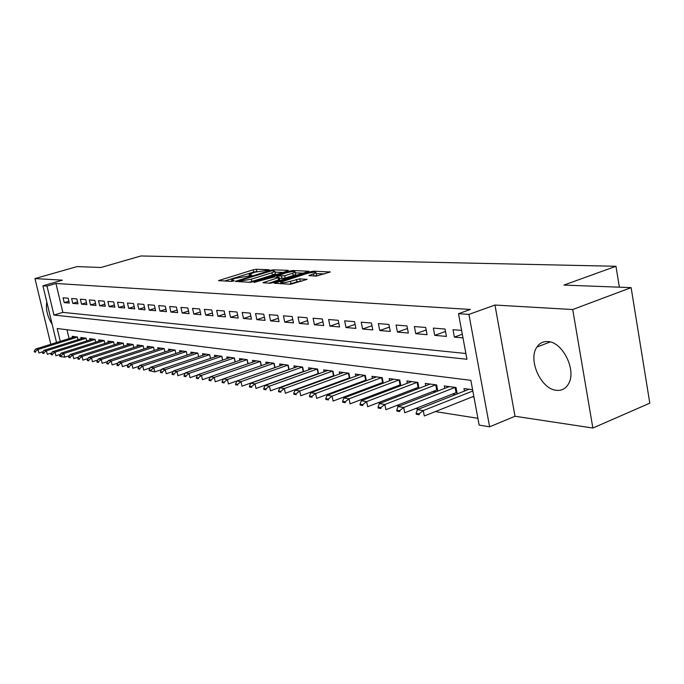 <?xml version="1.0" encoding="UTF-8"?>
<svg xmlns="http://www.w3.org/2000/svg" width="684" height="684" viewBox="0 0 684 684"><rect width="100%" height="100%" fill="white"/><g stroke="black" fill="none" stroke-linecap="round" stroke-linejoin="round"><path stroke-width="1.03" d="M268.795 270.137L269.239 269.701L256.338 269.274L253.294 269.795L218.581 280.602L231.431 281.415L233.62 281.038L234.116 280.577L231.543 279.833L234.74 278.439L251.336 275.549L251.806 275.105L249.173 274.369L255.081 272.155L268.795 270.137M547.893 341.572C543.207 341.273 539.539 343.111 536.88 347.087C527.715 359.707 540.959 389.239 556.374 390.316C561.649 390.855 565.685 388.717 568.49 383.904C576.817 370.583 562.735 341.82 547.893 341.572M46.794 302.02C45.597 309.168 47.393 316.606 52.164 324.344M316.188 276.097L330.261 271.993L313.665 271.189L310.399 271.753L274.438 283.244L290.606 284.253L307.031 279.397L299.763 278.841L290.486 281.295C284.151 282.937 280.902 283.21 280.722 282.133L306.381 273.685C312.673 272.061 315.923 271.787 316.111 272.856L308.877 275.575L316.188 276.097M631.118 287.631L649.8 403.167L592.866 428.03L572.722 309.527L631.118 287.631L563.924 285.083L615.959 266.281L140.93 255.97L100.924 267.495L77.053 266.589L34.969 278.585L62.406 280.166L42.904 285.792L47.008 286.074L55.951 283.484L470.37 309.467L458.502 313.7L468.933 314.401L489.616 426.816L479.159 425.097L470.866 380.338L57.182 328.508L60.26 341.35M572.722 309.527L494.968 305.047L468.933 314.401M287.648 270.975L288.246 270.342L273.352 269.838L270.248 270.377L235.151 281.389L249.968 282.304L253.166 281.757L287.648 270.975M293.085 270.505L308.971 271.266L273.121 282.697L269.838 283.253L262.972 282.697L279.14 277.379L274.489 276.96L254.089 282.347L289.896 271.052L293.085 270.505L293.291 271.522M34.969 278.585L50.813 344.308M472.379 396.857L473.961 397.071M452.389 394.061L455.706 394.523M433.092 391.368L436.016 391.77M414.453 388.76L417.001 389.119M396.438 386.246L398.635 386.554M379.013 383.809L380.894 384.075M362.152 381.458L363.726 381.672M345.839 379.175L347.121 379.355M330.03 376.969L331.047 377.106M314.708 374.823L315.478 374.935M299.857 372.754L300.387 372.823M68.169 298.207L63.065 297.788L64.219 302.627L69.323 303.08L68.169 298.207M76.839 298.917L71.615 298.489L72.769 303.38L78.002 303.841L76.839 298.917M85.714 299.643L80.361 299.207L81.533 304.158L86.885 304.628L85.714 299.643M94.811 300.387L89.33 299.934L90.502 304.953L95.991 305.432L94.811 300.387M104.13 301.148L98.505 300.686L99.693 305.765L105.319 306.261L104.13 301.148M113.681 301.926L107.918 301.456L109.107 306.594L114.869 307.107L113.681 301.926M123.471 302.73L117.562 302.251L118.768 307.449L124.676 307.971L123.471 302.73M133.508 303.551L127.455 303.055L128.66 308.322L134.722 308.86L133.508 303.551M143.811 304.397L137.604 303.884L138.818 309.219L145.034 309.767L143.811 304.397M154.387 305.261L148.009 304.739L149.232 310.143L155.619 310.707L154.387 305.261M165.246 306.15L158.697 305.611L159.928 311.083L166.486 311.665L165.246 306.15M176.395 307.065L169.666 306.509L170.906 312.058L177.643 312.648L176.395 307.065M187.843 307.997L180.935 307.432L182.183 313.05L189.1 313.665L187.843 307.997M199.617 308.963L192.52 308.381L193.777 314.076L200.882 314.708L199.617 308.963M211.724 309.955L204.422 309.356L205.687 315.127L212.998 315.777L211.724 309.955M224.172 310.972L216.657 310.356L217.931 316.213L225.446 316.88L224.172 310.972M236.98 312.024L229.251 311.391L230.534 317.325L238.263 318.009L236.98 312.024M250.164 313.101L242.204 312.451L243.495 318.47L251.464 319.171L250.164 313.101M263.742 314.212L255.551 313.537L256.851 319.65L265.05 320.377L263.742 314.212M277.73 315.358L269.291 314.666L270.59 320.864L279.046 321.617L277.73 315.358M292.154 316.538L283.45 315.82L284.758 322.121L293.47 322.891L292.154 316.538M307.022 317.752L298.044 317.017L299.361 323.412L308.347 324.199L307.022 317.752M322.361 319.009L313.101 318.248L314.426 324.738L323.694 325.558L322.361 319.009M338.195 320.3L328.628 319.522L329.97 326.114L339.538 326.961L338.195 320.3M354.543 321.642L344.668 320.83L346.018 327.533L355.894 328.406L354.543 321.642M371.446 323.028L361.238 322.19L362.588 328.995L372.797 329.902L371.446 323.028M388.914 324.455L378.363 323.592L379.723 330.509L390.273 331.441L388.914 324.455M406.98 325.935L396.07 325.037L397.43 332.073L408.357 333.04L406.98 325.935M425.687 327.465L414.384 326.542L415.761 333.698L427.064 334.698L425.687 327.465M445.062 329.047L433.357 328.089L434.733 335.374L446.438 336.408L445.062 329.047M55.951 283.484L62.834 312.383L465.889 353.5M461.606 330.398L453.005 329.697L454.381 337.109L462.991 337.87M266.042 384.861L266.555 384.938M280.585 387.153L281.329 387.272M295.582 389.521L296.582 389.683M311.075 391.966L312.34 392.171M327.072 394.497L328.619 394.736M343.607 397.105L345.454 397.395M360.707 399.807L362.871 400.149M378.397 402.594L380.911 402.996M396.711 405.484L399.584 405.937M415.684 408.485L418.95 408.998M435.349 411.588L477.902 418.3M66.972 329.731L69.084 338.597M72.521 337.528L72.23 336.323L77.377 337.007L78.01 339.674M81.131 338.691L80.84 337.469L86.107 338.17L86.748 340.906M89.955 339.897L89.655 338.648L95.05 339.367L95.709 342.162M98.983 341.119L98.684 339.854L104.207 340.589L104.874 343.453M108.234 342.376L107.935 341.085L113.587 341.838L114.271 344.77M117.708 343.667L117.409 342.351L123.205 343.12L123.898 346.13M127.429 344.993L127.113 343.642L133.064 344.437L133.773 347.515M137.39 346.343L137.074 344.967L143.17 345.788L143.888 348.951M147.607 347.737L147.282 346.335L153.541 347.164L154.276 350.413M158.081 349.165L157.756 347.728L164.177 348.583L164.929 351.918M168.837 350.627L168.512 349.165L175.095 350.046L175.865 353.466M179.883 352.132L179.55 350.636L186.313 351.542L187.1 355.056M191.221 353.679L190.887 352.149L197.83 353.072L198.634 356.697L197.83 353.098L153.857 367.821L154.789 371.908L161.527 369.642M202.874 355.27L202.532 353.705L209.672 354.654L210.492 358.373M214.844 356.903L214.494 355.295L221.838 356.279L222.676 360.109M227.156 358.578L226.797 356.937L234.356 357.946L235.211 361.896M239.819 360.306L239.46 358.63L247.223 359.664L248.095 363.734M252.849 362.084L252.482 360.365L260.476 361.434L261.365 365.624M266.256 363.914L265.879 362.152L274.113 363.247L275.028 367.573M280.064 365.803L279.688 363.991L288.169 365.128L289.101 369.591M294.291 367.753L293.906 365.889L302.644 367.051L303.602 371.668M308.963 369.753L308.561 367.847L317.573 369.044L318.556 373.815M324.079 371.822L323.677 369.864L332.971 371.104L333.98 376.038M339.683 373.96L339.273 371.942L348.866 373.225L349.9 378.329M355.783 376.166L355.364 374.088L365.273 375.413L366.333 380.706M372.412 378.44L371.985 376.303L382.228 377.671L383.314 383.16M389.598 380.8L389.162 378.594L399.747 380.005L400.858 385.708M407.356 383.237L406.92 380.962L417.864 382.424L419.001 388.35M425.739 385.759L425.286 383.416L436.614 384.921L437.786 391.086M444.754 388.375L444.292 385.947L456.023 387.512L457.228 393.924M464.453 391.077L463.983 388.572L472.601 389.726M619.371 287.186L615.959 266.281M494.968 305.047L515.018 416.265L592.866 428.03M515.018 416.265L489.616 426.816M64.253 357.099L59.884 356.484L59.431 354.611M47.008 286.074L53.959 315.059L466.958 359.262L458.502 313.7M56.524 342.522L42.904 285.792M62.834 312.383L53.959 315.059M64.219 302.627L68.887 301.234M72.769 303.38L77.557 301.952M81.533 304.158L86.432 302.687M90.502 304.953L95.521 303.431M99.693 305.765L104.84 304.2M109.107 306.594L114.382 304.987M118.768 307.449L124.172 305.791M128.66 308.322L134.209 306.612M138.818 309.219L144.512 307.458M149.232 310.143L155.08 308.322M159.928 311.083L165.93 309.211M170.906 312.058L177.07 310.117M182.183 313.05L188.519 311.049M193.777 314.076L200.284 312.007M205.687 315.127L212.382 312.981M217.931 316.213L224.822 313.99M230.534 317.325L237.622 315.025M243.495 318.47L250.797 316.085M256.851 319.65L264.366 317.171M270.59 320.864L278.345 318.299M284.758 322.121L292.752 319.445M299.361 323.412L307.612 320.634M314.426 324.738L322.942 321.848M329.97 326.114L338.76 323.104M346.018 327.533L355.099 324.396M362.588 328.995L371.976 325.721M379.723 330.509L389.427 327.097M397.43 332.073L407.476 328.508M415.761 333.698L426.158 329.962M434.733 335.374L445.506 331.458M454.381 337.109L462.307 334.202M257.466 271.514L253.764 272.01L224.403 281.073M282.996 272.429L275.079 272.147M272.104 270.702L239.263 280.679L241.238 280.91L251.327 279.183L271.899 272.779L274.934 271.454L272.104 270.702M248.942 282.253L251.815 281.483L251.327 279.183M275.293 273.155L275.413 273.728L272.377 275.062L251.815 281.483M295.394 272.873L303.337 273.155M268.923 283.21L279.585 279.517M292.735 273.224L295.24 272.121C295.026 271.12 291.871 271.403 285.784 272.967L277.182 276.114L284.732 275.738L292.735 273.224L293.214 275.549L295.719 274.446L295.616 273.925M293.214 275.549L285.219 278.072L279.371 278.516M314.939 276.054L316.598 275.233L316.478 274.66M289.264 284.185L290.982 283.698L290.486 281.295M301.456 281.295L296.933 281.799L290.982 283.698M281.021 283.569L280.414 283.766M324.575 273.916L316.273 273.626M75.129 336.708L35.602 349.054L38.073 349.447L77.412 337.144M35.431 351.559L34.2 351.354L34.345 351.944L35.577 352.14L35.431 351.559L38.073 349.447L38.928 352.961L43.16 351.627M35.577 352.14L34.345 351.944M35.602 349.054L34.2 351.354M83.781 337.862L43.921 350.379L46.452 350.781L86.141 338.306M43.776 352.91L42.511 352.705L42.656 353.295L43.921 353.5L43.776 352.91L46.452 350.781L47.307 354.329L51.71 352.944M43.921 353.5L42.656 353.295M43.921 350.379L42.511 352.705M92.648 339.042L52.437 351.73L55.028 352.14L95.076 339.486M52.326 354.295L51.026 354.09L51.172 354.688L52.471 354.902L52.326 354.295L55.028 352.14L55.9 355.74L60.474 354.286M52.471 354.902L51.172 354.688M52.437 351.73L51.026 354.09M101.719 340.256L61.158 353.115L63.817 353.534L104.233 340.7M61.081 355.723L59.756 355.5L59.901 356.108L61.227 356.33L61.081 355.723L63.817 353.534L64.689 357.176L69.452 355.654M61.227 356.33L59.901 356.108M61.158 353.115L59.756 355.5M111.013 341.496L70.101 354.534L72.829 354.962L113.612 341.949M70.05 357.176L68.691 356.954L68.836 357.57L70.195 357.792L70.05 357.176L72.829 354.962L73.71 358.647L78.651 357.065M70.195 357.792L68.836 357.57M70.101 354.534L68.691 356.954M120.538 342.761L79.267 355.988L82.063 356.432L123.223 343.223M79.25 358.673L77.856 358.442L78.002 359.066L79.404 359.288L79.25 358.673L82.063 356.432L82.952 360.16L88.091 358.502M79.404 359.288L78.002 359.066M79.267 355.988L77.856 358.442M130.293 344.069L88.672 357.476L91.536 357.937L133.081 344.522M88.689 360.203L87.253 359.972L87.407 360.596L88.835 360.827L88.689 360.203L91.536 357.937L92.425 361.708L97.769 359.981M88.835 360.827L87.407 360.596M88.672 357.476L87.253 359.972M140.305 345.403L98.316 359.006L101.258 359.476L143.187 345.865M98.359 361.768L96.897 361.537L97.043 362.169L98.513 362.409L98.359 361.768L101.258 359.476L102.155 363.298L107.704 361.485M98.513 362.409L97.043 362.169M98.316 359.006L96.897 361.537M150.565 346.771L108.209 360.579L111.227 361.058L153.549 347.233M108.294 363.384L106.79 363.136L106.935 363.785L108.448 364.033L108.294 363.384L111.227 361.058L112.125 364.931L117.896 363.042M108.448 364.033L106.935 363.785M108.209 360.579L106.79 363.136M161.099 348.173L118.358 362.187L121.461 362.682L164.186 348.643M118.486 365.042L116.938 364.786L117.092 365.444L118.64 365.692L118.486 365.042L121.461 362.682L122.368 366.607L128.37 364.623M118.64 365.692L117.092 365.444M118.358 362.187L116.938 364.786M171.906 349.618L128.789 363.845L131.969 364.35L175.113 350.088M128.96 366.735L127.369 366.479L127.523 367.137L129.105 367.402L128.96 366.735L131.969 364.35L132.884 368.325L139.117 366.256M129.105 367.402L127.523 367.137M128.789 363.845L127.369 366.479M183.004 351.097L139.493 365.547L142.768 366.06L186.322 351.576M139.707 368.479L138.074 368.214L138.228 368.89L139.861 369.155L139.707 368.479L142.768 366.06L143.691 370.095L150.164 367.924M139.861 369.155L138.228 368.89M139.493 365.547L138.074 368.214M149.24 370.685L150.916 370.959L150.762 370.275L149.078 370.001L149.24 370.685L154.789 371.908L150.916 370.959M194.401 352.619L150.497 367.291L153.857 367.821L150.762 370.275M150.497 367.291L149.078 370.001M206.106 354.175L161.809 369.086L165.263 369.634L209.672 354.663M162.117 372.122L160.398 371.839L160.552 372.532L162.279 372.814L162.117 372.122L165.263 369.634L166.203 373.772L173.206 371.395M162.279 372.814L160.552 372.532M161.809 369.086L160.398 371.839M218.145 355.783L173.437 370.933L176.994 371.498L221.821 356.279M173.796 374.02L172.026 373.729L172.18 374.43L173.958 374.712L173.796 374.02L176.994 371.498L177.934 375.696L185.219 373.207M173.958 374.712L172.18 374.43M173.437 370.933L172.026 373.729M230.517 357.433L185.407 372.831L189.058 373.413L234.296 357.937M185.817 375.969L183.996 375.67L184.15 376.38L185.98 376.679L185.817 375.969L189.058 373.413L190.007 377.662L197.582 375.063M185.98 376.679L184.15 376.38M185.407 372.831L183.996 375.67M243.239 359.134L197.719 374.781L201.481 375.379L247.129 359.647M198.189 377.978L196.308 377.671L196.47 378.389L198.351 378.697L198.189 377.978L201.481 375.379L202.438 379.697L210.304 376.969M198.351 378.697L196.47 378.389M197.719 374.781L196.308 377.671M256.329 360.878L210.39 376.79L214.263 377.406L260.339 361.409M210.92 380.039L208.988 379.731L209.15 380.458L211.082 380.774L210.92 380.039L214.263 377.406L215.229 381.792L223.42 378.927M211.082 380.774L209.15 380.458M210.39 376.79L208.988 379.731M269.812 362.674L223.446 378.868L227.439 379.5L228.413 383.946L275.019 367.539M224.044 382.176L222.052 381.852L222.214 382.587L224.207 382.912L224.044 382.176L227.439 379.5L273.933 363.23M224.207 382.912L222.214 382.587M223.446 378.868L222.052 381.852M283.689 364.529L236.903 380.997L241.016 381.655L241.991 386.169L289.076 369.454M237.562 384.365L235.51 384.032L235.672 384.784L237.724 385.118L237.562 384.365L241.016 381.655L287.938 365.094M237.724 385.118L235.672 384.784M236.903 380.997L235.51 384.032M297.993 366.436L250.772 383.202L255.012 383.878L255.996 388.452L303.559 371.438M251.507 386.631L249.386 386.289L249.549 387.05L251.669 387.392L251.507 386.631L255.012 383.878L302.371 367.017M251.669 387.392L249.549 387.05M250.772 383.202L249.386 386.289M312.733 368.402L265.076 385.468L269.453 386.169L270.445 390.821L318.488 373.473M265.888 388.965L263.699 388.606L263.862 389.384L266.05 389.743L265.888 388.965L269.453 386.169L317.248 369.001M266.05 389.743L263.862 389.384M265.076 385.468L263.699 388.606M327.935 370.429L279.833 387.811L284.356 388.529L285.348 393.257L333.886 375.576M280.722 391.376L278.474 391.009L278.636 391.795L280.893 392.163L280.722 391.376L284.356 388.529L332.595 371.053M280.893 392.163L278.636 391.795M279.833 387.811L278.474 391.009M343.624 372.523L295.069 390.231L299.737 390.974L300.738 395.771L349.781 377.739M296.052 393.864L293.718 393.48L293.889 394.283L296.215 394.659L296.052 393.864L299.737 390.974L348.421 373.165M296.215 394.659L293.889 394.283M295.069 390.231L293.718 393.48M359.81 374.678L310.81 392.727L315.632 393.497L316.641 398.37L366.188 379.979M311.878 396.429L309.476 396.036L309.638 396.848L312.049 397.242L311.878 396.429L315.632 393.497L364.769 375.345M312.049 397.242L309.638 396.848M310.81 392.727L309.476 396.036M376.533 376.91L327.08 395.309L332.065 396.104L333.082 401.063L383.134 382.288M328.243 399.088L325.755 398.687L325.926 399.507L328.414 399.909L328.243 399.088L332.065 396.104L381.655 377.594M328.414 399.909L325.926 399.507M327.08 395.309L325.755 398.687M393.804 379.218L343.898 397.977L349.054 398.798L350.08 403.842L400.653 384.673M345.163 401.833L342.59 401.414L342.761 402.252L345.334 402.671L345.163 401.833L349.054 398.798L399.105 379.919M345.334 402.671L342.761 402.252M343.898 397.977L342.59 401.414M411.674 381.595L361.306 400.738L366.641 401.594L367.667 406.715L418.77 387.144M362.682 404.68L360.015 404.244L360.186 405.099L362.853 405.526L362.682 404.68L366.641 401.594L417.146 382.33M362.853 405.526L360.186 405.099M361.306 400.738L360.015 404.244M430.151 384.066L379.321 403.603L384.853 404.483L385.879 409.69L437.503 389.7L436.597 384.921M380.817 407.621L378.055 407.168L378.226 408.04L380.988 408.485L380.817 407.621L384.853 404.483L435.819 384.818M380.988 408.485L378.226 408.04M379.321 403.603L378.055 407.168M449.277 386.614L397.985 406.561L403.714 407.476L404.748 412.777L456.929 392.334M399.601 410.665L396.737 410.203L396.917 411.084L399.772 411.554L399.601 410.665L403.714 407.476L455.142 387.401M399.772 411.554L396.917 411.084M397.985 406.561L396.737 410.203M469.079 389.256L417.334 409.63L423.276 410.58L472.832 390.991M419.078 413.829L416.111 413.35L416.282 414.248L419.249 414.735L419.078 413.829L423.276 410.58L424.311 415.975L473.815 396.284M419.249 414.735L416.282 414.248M417.334 409.63L416.111 413.35M250.301 275.797L250.139 275.036M232.637 281.278L232.466 280.5M219.735 280.85L219.59 280.166M253.764 272.01L253.294 269.795M256.808 271.488L256.338 269.274M236.305 281.646L236.151 280.953M270.368 270.95L270.248 270.377M273.54 270.753L273.352 269.838M239.682 281.808L239.468 280.833M241.452 281.893L241.238 280.91M272.377 275.062L271.899 272.779M264.118 282.979L263.964 282.261M278.662 280.141L278.174 277.798M254.876 282.483L254.781 282.039M290.084 271.933L289.896 271.052M277.379 277.08L277.182 276.114M281.996 278.627L281.509 276.293M285.219 278.072L284.732 275.738M309.955 275.857L309.818 275.165M314.067 276.02L313.64 273.951M296.933 281.799L296.446 279.405M300.25 281.235L299.763 278.841M306.757 279.559L306.671 279.132M275.575 283.535L275.421 282.808M310.587 272.659L310.399 271.753M313.87 272.215L313.665 271.189M329.97 272.164L329.885 271.736M210.45 358.39L209.637 354.671M222.608 360.135L221.77 356.296M235.099 361.93L234.244 357.954M247.959 363.777L247.078 359.664M261.194 365.683L260.279 361.434M274.806 367.616L273.882 363.247M288.819 369.548L287.887 365.111M303.251 371.54L302.319 367.034M318.137 373.592L317.196 369.027M333.484 375.704L332.535 371.07M349.319 377.893L348.37 373.182M365.666 380.15L364.717 375.362M382.561 382.476L381.595 377.619M400.012 384.887L399.046 379.945M418.061 387.375L417.095 382.347M436.734 389.948L435.759 384.844M456.844 392.359L455.937 387.503M456.066 392.616L455.082 387.418M536.88 347.087L550.167 341.949M249.506 275.909L249.292 274.917M231.876 281.389L231.662 280.38M239.503 281.799L239.289 280.808M275.413 273.728L274.934 271.454M279.628 279.713L279.14 277.379M295.719 274.446L295.24 272.121M277.097 277.071L276.892 276.079M316.598 275.233L316.111 272.856M281.064 283.792L280.842 282.697"/></g></svg>
